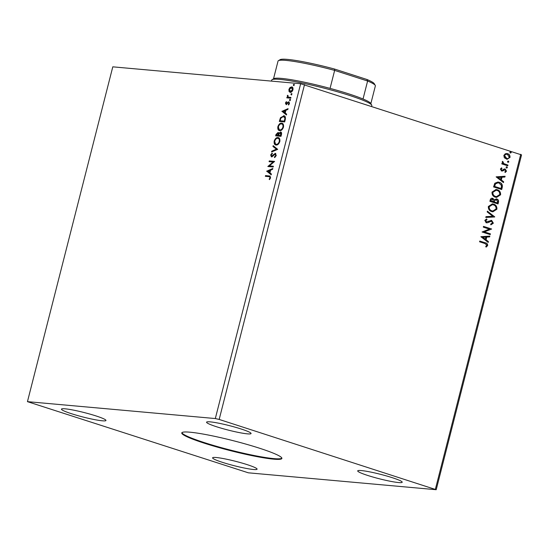 <?xml version="1.0" encoding="UTF-8"?>
<svg xmlns="http://www.w3.org/2000/svg" width="549" height="549" viewBox="0 0 549 549"><rect width="100%" height="100%" fill="white"/><g stroke="black" fill="none" stroke-linecap="round" stroke-linejoin="round"><path stroke-width="0.82" d="M259.32 448.156A51.661 5.174 -165.7 0 0 208.613 435.096A51.661 5.174 -165.7 0 0 181.767 432.921A51.661 5.174 -165.7 0 0 204.338 443.208A51.661 5.174 -165.7 0 0 255.045 456.26A51.661 5.174 -165.7 0 0 281.884 458.442A51.661 5.174 -165.7 0 0 259.32 448.156M181.918 432.667A51.661 5.174 -165.7 0 0 204.475 442.652A51.661 5.174 -165.7 0 0 281.884 458.147M392.164 477.651A22.962 2.299 -165.7 0 0 369.628 471.852A22.962 2.299 -165.7 0 0 357.701 470.884A22.962 2.299 -165.7 0 0 367.727 475.455A22.962 2.299 -165.7 0 0 390.264 481.26A22.962 2.299 -165.7 0 0 402.197 482.228A22.962 2.299 -165.7 0 0 392.164 477.651M95.931 415.909A22.962 2.299 -165.7 0 0 73.394 410.103A22.962 2.299 -165.7 0 0 61.461 409.135A22.962 2.299 -165.7 0 0 71.494 413.713A22.962 2.299 -165.7 0 0 94.03 419.511A22.962 2.299 -165.7 0 0 105.957 420.479A22.962 2.299 -165.7 0 0 95.931 415.909M247.064 464.598A22.962 2.299 -165.7 0 0 224.527 458.799A22.962 2.299 -165.7 0 0 212.593 457.832A22.962 2.299 -165.7 0 0 222.626 462.402A22.962 2.299 -165.7 0 0 245.163 468.201A22.962 2.299 -165.7 0 0 257.09 469.169A22.962 2.299 -165.7 0 0 247.064 464.598M241.032 428.961A22.962 2.299 -165.7 0 0 218.495 423.155A22.962 2.299 -165.7 0 0 206.568 422.188A22.962 2.299 -165.7 0 0 216.594 426.765A22.962 2.299 -165.7 0 0 239.131 432.564A22.962 2.299 -165.7 0 0 251.065 433.532A22.962 2.299 -165.7 0 0 241.032 428.961M273.381 166.251L273.189 166.992L267.843 166.512L273.066 162.03L269.079 161.674L269.271 160.926L274.617 161.406L269.401 165.894L273.381 166.251M277.684 149.362L271.549 151.991L271.755 151.174L276.408 149.184L272.956 146.466L273.162 145.657L277.684 149.362M278.309 132.494L278.81 133.373L280.566 131.966C281.445 132.055 281.761 132.865 281.5 134.388L281.006 136.33L275.66 135.843L276.01 134.478L278.117 132.405M278.81 133.373L279.263 133.517L280.813 132.014M279.825 121.487L280.951 117.836L284.059 115.88L283.593 115.729C285.164 115.757 285.72 117.074 285.254 119.675L284.677 121.926L279.331 121.446L280.484 117.692L284.121 115.832M289.632 88.808L290.524 87.607L292.095 87.01L291.629 86.859C292.741 86.941 293.18 87.909 292.946 89.768C292.246 91.594 291.341 92.445 290.236 92.321L289.035 91.477L288.904 89.405L290.057 87.456L291.944 86.92M290.236 92.321L289.893 92.253M288.287 97.111L290.915 97.461L290.723 98.209L286.818 97.859L287.01 97.111L287.58 97.166L287.546 95.258L288.287 97.111L290.888 97.571M289.069 101.956L289.44 103.514L288.52 104.996L288.266 104.536L288.939 103.555L288.548 102.588L286.098 104.523L285.432 103.013L286.358 101.627L286.578 102.093L285.926 103.013L286.269 103.775L288.047 102.032L288.911 101.881M286.578 103.878L287.134 103.782L286.667 103.631M288.774 104.763L289.405 103.699L288.548 102.588M268.9 176.641L265.345 176.325L265.538 175.577L269.991 176.057L270.568 177.842L269.484 179.619L269.168 179.2L270.019 177.801L269.607 176.764L268.9 176.641M300.66 83.736L112.792 66.834L27.45 401.648L248.34 472.813L436.208 489.715L521.55 154.9L300.66 83.736L215.318 418.551L27.45 401.648M281.898 111.385L288.067 108.64L287.861 109.45L285.892 110.294L285.199 113.012L286.66 114.158L286.454 114.974L281.925 111.262M289.748 100.536L289.46 99.877L290.064 99.294L290.352 99.952L289.748 100.536L289.46 99.877L290.524 99.444M290.195 99.335L290.352 99.952M293.578 85.514L293.29 84.848L293.893 84.272L294.182 84.93L293.578 85.514L293.29 84.848L294.353 84.416M294.024 84.313L294.182 84.93M291.203 94.826L290.915 94.16L291.519 93.584L291.807 94.243L291.203 94.826L290.915 94.16L291.986 93.728M291.656 93.625L291.807 94.243M279.75 130.628C278.213 130.545 277.581 129.235 277.856 126.695C278.837 124.156 280.093 122.983 281.623 123.175C283.16 123.264 283.785 124.589 283.49 127.142C282.509 129.633 281.266 130.799 279.75 130.628L279.283 130.532M279.516 130.593L278.322 126.84C279.304 124.307 280.56 123.134 282.09 123.326L281.623 123.175L282.104 123.271M276.078 145.025C274.541 144.943 273.91 143.632 274.184 141.093C275.166 138.561 276.422 137.387 277.952 137.579C279.489 137.669 280.114 138.986 279.818 141.546C278.837 144.037 277.595 145.197 276.078 145.025L275.612 144.936M275.845 144.998L274.651 141.244C275.632 138.712 276.888 137.538 278.418 137.724L277.952 137.579L278.432 137.669M271.453 156.808L270.65 154.962L272.029 153.171L272.208 153.789L271.192 155.024L271.625 156.06L275.33 153.343L276.257 155.518L274.534 157.59L274.418 156.959L275.694 155.525L275.131 154.091L272.366 156.499L271.247 156.767M274.925 157.357L276.161 155.676L275.728 154.262L275.131 154.091M271.872 156.142L272.894 155.82L272.428 155.669M266.642 171.233L272.812 168.488L272.606 169.298L270.636 170.135L269.943 172.86L271.405 174.006L271.199 174.815L266.677 171.11M508.031 162.284L507.509 161.44L508.347 161.042L508.868 161.88L508.209 162.319M508.161 161.001L508.868 161.88M506.576 167.994L506.054 167.157L506.892 166.752L507.413 167.589L506.754 168.028M506.706 166.711L507.413 167.589M496.131 176.853L505.094 176.25L504.881 177.059L502.019 177.217L501.326 179.935L503.68 181.767L503.474 182.584L496.131 176.853M495.39 197.173C493.057 196.48 491.931 194.792 492.014 192.109L496.049 189.46L497.25 189.714C499.59 190.414 500.702 192.109 500.585 194.806L496.55 197.414L495.39 197.173M480.876 236.701L489.838 236.097L489.626 236.907L486.764 237.058L486.071 239.783L488.432 241.615L488.219 242.425L480.876 236.701M486.407 219.024L486.709 219.669L485.337 220.629L486.119 221.933L491.671 220.43L493.352 223.182L491.019 224.788L490.758 224.047L492.501 222.969L491.472 221.172L487.608 222.736L486.27 222.722L484.808 220.375L486.661 218.948L487.018 219.696L485.645 220.657L486.599 222.009M491.472 221.172L490.305 221.13L487.608 222.736M486.764 222.825L486.27 222.722M491.163 220.327L493.352 223.182M491.719 211.578C489.385 210.885 488.26 209.196 488.342 206.506L492.378 203.864L493.578 204.118C495.919 204.818 497.03 206.513 496.914 209.21L492.878 211.818L491.719 211.578M510.405 152.972L509.884 152.128L510.721 151.73L511.243 152.567L510.584 153.006M510.536 151.689L511.243 152.567M436.208 489.715L219.175 419.436L304.517 84.621M435.412 489.104L520.754 154.29M498.032 203.94L489.893 201.318L490.243 199.946C490.682 198.491 491.54 197.963 492.83 198.367L494.326 199.829L496.797 198.971C498.142 199.411 498.718 200.426 498.526 201.998L498.032 203.94M492.295 198.251L494.326 199.829M496.269 198.862L496.495 198.944C497.833 199.383 498.41 200.399 498.218 201.97L498.526 201.998M494.711 216.972L485.783 217.459L485.989 216.642L492.762 216.279L487.189 211.935L487.395 211.125L494.711 216.972L485.79 217.411M484.993 243.536L479.579 241.793L479.764 241.045L485.261 242.816C486.819 242.994 487.615 243.893 487.663 245.506L486.256 247.036L485.728 246.453L486.826 245.245L484.993 243.536M490.408 233.86L490.216 234.608L482.077 231.987L489.379 229.098L483.312 227.142L483.504 226.394L491.636 229.015L484.348 231.911L490.408 233.86L489.928 234.512M502.28 187.284L501.704 189.535L493.565 186.914L494.821 183.236L497.964 182.021L499.254 182.295C501.635 182.941 502.644 184.608 502.28 187.284L501.415 189.439M500.379 169.03L501.594 167.87L501.992 168.468L501.127 169.222L501.738 170.197L502.328 170.197L504.202 168.975L505.183 169.023L506.501 171.151L505.306 172.42L504.867 171.816L505.753 171L505.025 169.778L502.555 171.007L501.58 170.952L500.379 169.03M501.374 167.973L501.69 168.44L500.818 169.195L501.436 170.169L502.328 170.197M504.202 168.975L505.183 169.023L506.501 171.151M505.025 169.778L504.106 169.744L503.598 170.368M503.296 170.341L502.555 171.007L501.58 170.952M507.75 165.819L501.8 163.904L501.992 163.156L502.87 163.437L502.218 161.831L502.568 161.331L503.927 163.657L507.942 165.077L507.75 165.819M504.325 157.755L503.852 155.422L505.341 153.734L507.64 153.693C509.335 154.214 510.117 155.456 510.007 157.405L507.07 159.327L504.325 157.755M219.175 419.436L215.318 418.551M510.934 152.54L510.096 152.945M492.137 198.244L492.522 198.34M496.111 198.855L496.495 198.944M498.218 201.97L497.744 203.844M496.303 199.692L494.553 200.392L494.059 201.922L497.085 202.897L497.607 202.073L496.612 199.719L496.09 199.637M492.144 199.033L492.652 199.115L491.115 200.069L490.923 200.838L493.53 201.682L492.652 199.115M492.35 199.088L490.813 200.042L490.614 200.81L493.53 201.682M494.553 200.392L494.361 201.95L497.387 202.924M496.612 199.719L494.855 200.419M492.227 203.851L493.578 204.118M493.276 204.091C495.61 204.791 496.721 206.486 496.612 209.183L496.914 209.21M496.612 209.183L492.721 211.804M492.309 204.653L488.885 206.719C488.816 208.888 489.722 210.246 491.602 210.802L492.693 211.008M493.386 204.859L492.46 204.66L489.186 206.747C489.125 208.915 490.031 210.274 491.911 210.83L492.844 211.029L496.076 208.963C496.172 206.788 495.28 205.415 493.386 204.859M487.347 211.303L494.738 216.848M493.05 223.155L490.717 224.761M491.163 221.144L490.305 221.13L491.163 221.144M487.299 222.709L485.961 222.695M491.005 220.314L491.369 220.403M479.751 241.114L484.959 242.788C486.51 242.967 487.313 243.866 487.354 245.478L487.663 245.506M487.354 245.478L485.954 247.009M489.516 236.111L489.626 236.907M489.324 236.88L486.764 237.058M486.462 237.031L486.071 239.783M485.769 239.755L488.432 241.615M488.123 241.587L487.958 242.226M485.851 237.113L482.55 237.243L485.323 239.192L485.851 237.113L482.852 237.271L485.323 239.192M483.484 226.463L491.636 229.015M491.293 229.159L484.348 231.911M484.046 231.884L490.099 233.833M495.898 189.453L497.25 189.714M496.948 189.686C499.281 190.386 500.393 192.081 500.283 194.778L500.585 194.806M500.283 194.778L496.392 197.4M495.98 190.249L492.556 192.315C492.487 194.483 493.393 195.842 495.273 196.398L496.358 196.611M497.058 190.455L496.131 190.263L492.858 192.342C492.796 194.511 493.702 195.869 495.575 196.425L496.516 196.624L499.748 194.559C499.844 192.383 498.952 191.018 497.058 190.455M497.813 182.014L499.254 182.295M498.952 182.268C501.326 182.913 502.335 184.581 501.971 187.257M497.874 182.81L495.184 183.853L494.285 186.406L501.059 188.52L501.566 185.658L499.068 183.043L498.025 182.824L495.493 183.881L494.587 186.434L501.059 188.52M504.771 176.263L504.881 177.059M504.579 177.032L502.019 177.217M501.717 177.19L501.326 179.935M501.024 179.907L503.68 181.767M503.378 181.74L503.213 182.378M501.107 177.265L497.799 177.402L500.578 179.345L501.107 177.265L498.108 177.43L500.578 179.345M501.436 170.169L502.019 170.169L501.436 170.169M506.199 171.123L505.005 172.393M504.723 169.751L504.106 169.744L504.723 169.751M502.253 170.979L501.278 170.924M507.104 167.562L506.267 167.967M501.978 163.225L502.87 163.437M502.424 161.468L503.11 161.886M502.61 162.161L503.927 163.657M503.625 163.629L507.942 165.077M507.633 165.05L507.461 165.729M508.559 161.852L507.722 162.257M506.658 153.507L507.64 153.693M507.338 153.665C509.026 154.187 509.815 155.429 509.698 157.378L510.007 157.405M509.698 157.378L506.912 159.306M507.152 154.413C505.897 153.974 504.936 154.379 504.277 155.635L506.137 158.387L506.926 158.524M506.652 154.296L507.454 154.441C506.199 154.001 505.245 154.406 504.579 155.662L506.775 158.517M506.137 158.387L506.446 158.414C507.695 158.853 508.635 158.441 509.273 157.172L507.454 154.441M265.84 176.366L265.997 175.728L265.538 175.577M265.997 175.728L270.17 176.133M269.676 179.406L269.168 179.2M269.634 179.351L270.28 178.432L269.813 178.281M270.28 178.432L270.479 177.951L270.019 177.801M270.479 177.951L269.607 176.764M282.392 111.413L287.964 109.031M286.496 114.789L282.364 111.536M284.732 112.641L285.199 112.792L285.727 110.713L283.202 111.44L284.732 112.641L285.26 110.562M286.564 104.674L285.432 103.013M286.249 102.423L286.551 102.039M287.134 103.782L288.513 102.176L288.047 102.032M288.513 102.176L289.179 101.99M288.733 104.687L288.266 104.536M289.392 103.699L288.939 103.555M290.208 100.687L289.92 100.021M287.312 97.9L287.47 97.262L287.01 97.111M287.47 97.262L288.047 97.317L287.58 97.166M288.047 97.317L288.012 95.409M287.724 95.958L287.271 95.807M294.038 85.658L293.756 84.999M290.702 92.472L289.035 91.477M289.501 91.621L289.364 89.556L288.904 89.405M290.524 87.607L290.057 87.456M292.466 89.727L291.444 87.607L289.378 89.453L290.895 91.731L290.428 91.58L292.466 89.727L292.919 89.871L291.91 87.758M291.444 87.607L291.924 87.758M290.895 91.731L292.679 90.537M291.663 94.97L291.382 94.311M280.951 117.836L280.484 117.692M285.363 118.474L283.401 116.477L280.889 118.131L280.072 120.746L284.787 121.281L285.363 118.474L283.867 116.621M283.401 116.477L284.046 116.649M280.072 120.746L284.32 121.13L284.897 118.323M284.787 121.281L284.32 121.13M278.322 126.84L277.856 126.695M279.791 129.859L280.402 130.031C281.61 130.175 282.611 129.255 283.401 127.265C283.648 125.199 283.147 124.129 281.898 124.067M283.401 127.265L282.934 127.114C283.181 125.048 282.68 123.985 281.431 123.916L282.056 124.095M281.431 123.916C280.216 123.772 279.215 124.698 278.412 126.709C278.192 128.761 278.7 129.818 279.942 129.88C281.143 130.024 282.145 129.104 282.934 127.114M280.402 130.031L280.011 129.948M276.154 135.891L276.476 134.629L278.37 132.515M278.659 135.356L281.115 135.685L280.992 132.892L280.374 132.714L279.125 133.798L278.659 135.356L280.649 135.534L280.374 132.714M276.401 135.15L278.576 135.452L278.336 133.29L277.725 133.112L276.401 135.15L278.117 135.308L277.725 133.112M278.672 135.075L278.213 134.924M278.576 135.452L278.117 135.308M281.328 134.828L280.868 134.683M281.115 135.685L280.649 135.534M274.651 141.244L274.184 141.093M276.12 144.263L276.73 144.435C277.938 144.579 278.94 143.66 279.729 141.669C279.976 139.597 279.475 138.533 278.226 138.472M279.729 141.669L279.263 141.518C279.51 139.453 279.009 138.382 277.76 138.321L278.384 138.492M277.76 138.321C276.545 138.176 275.543 139.103 274.74 141.114C274.521 143.159 275.028 144.215 276.271 144.284C277.471 144.428 278.473 143.509 279.263 141.518M276.73 144.435L276.339 144.353M272.112 151.744L271.755 151.174M272.222 151.325L276.874 149.335L276.408 149.184M276.874 149.335L272.956 146.466M273.423 146.617L273.58 145.986M274.884 157.11L274.418 156.959M276.161 155.676L275.694 155.525M271.92 156.952L270.65 154.962M271.117 155.113L272.496 153.322M272.894 155.82L273.663 154.948L273.196 154.797M273.663 154.948L275.797 153.494M268.337 166.56L267.885 166.354M268.351 166.505L273.532 162.181L273.066 162.03M269.573 161.715L269.731 161.077L269.271 160.926M269.731 161.077L274.589 161.516M273.354 166.354L269.401 165.894M267.137 171.261L272.709 168.879M271.24 174.637L267.109 171.384M269.477 172.489L269.943 172.64L270.472 170.554L267.946 171.288L269.477 172.489L270.005 170.403M272.078 79.68L273.814 78.665A50.227 5.03 14.3 0 1 330.066 88.389A50.227 5.03 14.3 0 1 348.841 93.9A50.227 5.03 14.3 0 1 363.026 99.005A50.227 5.03 14.3 0 1 370.657 103.349L371.687 105.072A51.661 5.174 -165.7 0 0 349.246 95.354A51.661 5.174 -165.7 0 0 272.078 79.68A51.661 5.174 -165.7 0 0 271.7 80.12L271.446 81.108M371.659 106.252L371.817 105.641A51.661 5.174 -165.7 0 0 371.687 105.072M370.843 103.658L375.358 85.919A50.227 5.03 -165.7 0 0 375.241 85.363A50.227 5.03 -165.7 0 0 367.61 81.019L334.65 70.402L330.066 88.389M278.398 60.678L280.127 59.663A48.792 4.886 14.3 0 1 334.485 69.03L334.65 70.402A50.227 5.03 -165.7 0 0 278.398 60.678A50.227 5.03 -165.7 0 0 278.027 61.104L273.505 78.85M334.485 69.03L366.952 79.488L367.61 81.019L363.026 99.005M366.952 79.488A48.792 4.886 14.3 0 1 374.205 83.64L375.241 85.363M269.607 176.051L269.147 175.9M287.724 103.075L287.257 102.924M290.064 97.496L289.598 97.345M280.175 120.128L279.709 119.977M284.993 120.478L284.526 120.327M276.476 134.629L276.01 134.478"/></g></svg>
